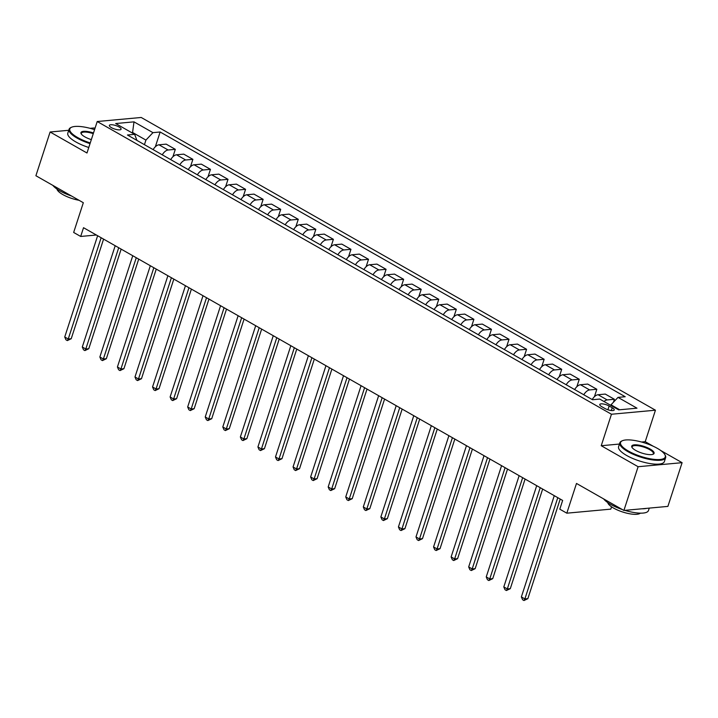 <?xml version="1.0" encoding="UTF-8"?>
<svg xmlns="http://www.w3.org/2000/svg" width="718" height="718" viewBox="0 0 718 718"><rect width="100%" height="100%" fill="white"/><g stroke="black" fill="none" stroke-linecap="round" stroke-linejoin="round"><path stroke-width="1.08" d="M111.434 127.642A6.166 1.831 18 0 0 117.456 129.725A6.166 1.831 18 0 0 121.1 129.204A6.166 1.831 18 0 0 119.035 126.942A6.166 1.831 18 0 0 113.013 124.869A6.166 1.831 18 0 0 109.369 125.39A6.166 1.831 18 0 0 111.434 127.642M94.964 128.459L94.094 127.966L90.127 128.325M655.444 410.202L141.204 117.474L97.217 121.522L611.458 414.241L655.444 410.202L645.222 441.678L641.542 442.019M619.437 444.047L601.235 445.725L638.114 466.718L682.1 462.679L660.793 450.545M653.344 446.309L645.222 441.678M682.1 462.679L667.893 506.396L623.906 510.444L576.491 483.447L566.825 513.182L610.812 509.134L611.565 506.827M68.74 130.29L50.107 132.004L35.9 175.731L83.324 202.718L73.658 232.452L80.685 236.455L96.356 235.01M638.114 466.718L623.906 510.444M566.825 513.182L559.798 509.179L562.643 500.437L83.53 227.705L80.685 236.455M612.23 407.761L609.133 406.002A5.968 1.777 18 0 0 603.299 403.992A5.968 1.777 18 0 0 599.772 404.494A5.968 1.777 18 0 0 601.765 406.684L604.852 408.443A5.968 1.777 18 0 0 610.686 410.454A5.968 1.777 18 0 0 614.222 409.951A5.968 1.777 18 0 0 612.23 407.761L611.323 410.543M619.697 409.772L610.991 404.817L618.019 397.386L625.207 396.722L160.141 131.995L155.339 146.777M618.019 397.386L636.983 408.183L618.683 409.861L599.71 399.064L592.521 399.729L127.454 135.002L134.643 134.338L115.679 123.541L133.988 121.854L152.952 132.65L160.141 131.995M601.235 445.725L611.458 414.241M50.107 132.004L86.986 152.997L97.217 121.522M132.39 133.054L132.579 132.489L131.565 132.579M610.803 405.383L610.991 404.817M144.435 144.668L145.925 140.091L132.579 132.489L133.988 121.854M603.991 401.506A7.701 4.191 -60.4 0 1 607.204 399.935L614.393 399.271L613.432 402.242M153.14 149.622A7.701 4.191 -60.4 0 1 158.992 144.803L166.19 144.138L175.318 149.335L172.903 156.775M170.704 159.62A7.701 4.191 -60.4 0 1 176.556 154.792L183.754 154.137L192.882 159.333L190.467 166.773M188.269 169.619A7.701 4.191 -60.4 0 1 194.12 164.79L201.318 164.135L210.446 169.331L208.032 176.772M205.833 179.617A7.701 4.191 -60.4 0 1 211.684 174.788L218.873 174.133L228.01 179.329L225.596 186.77M223.397 189.606A7.701 4.191 -60.4 0 1 229.248 184.786L236.437 184.131L245.574 189.328L243.151 196.768M240.952 199.604A7.701 4.191 -60.4 0 1 246.812 194.784L254.001 194.12L263.138 199.326L260.715 206.766M258.516 209.602A7.701 4.191 -60.4 0 1 264.377 204.783L271.566 204.118L280.702 209.324L278.279 216.764M276.08 219.6A7.701 4.191 -60.4 0 1 281.941 214.781L289.13 214.117L298.266 219.313L295.843 226.762M293.644 229.598A7.701 4.191 -60.4 0 1 299.496 224.779L306.694 224.115L315.821 229.311L313.407 236.761M311.208 239.597A7.701 4.191 -60.4 0 1 317.06 234.777L324.258 234.113L333.385 239.309L330.971 246.75M328.772 249.595A7.701 4.191 -60.4 0 1 334.624 244.775L341.822 244.111L350.949 249.308L348.535 256.748M346.336 259.593A7.701 4.191 -60.4 0 1 352.188 254.773L359.377 254.109L368.514 259.306L366.099 266.746M363.9 269.591A7.701 4.191 -60.4 0 1 369.752 264.762L376.941 264.107L386.078 269.304L383.654 276.744M381.455 279.589A7.701 4.191 -60.4 0 1 387.316 274.761L394.505 274.105L403.642 279.302L401.218 286.742M399.02 289.587A7.701 4.191 -60.4 0 1 404.88 284.759L412.069 284.104L421.206 289.3L418.782 296.74M416.584 299.586A7.701 4.191 -60.4 0 1 422.444 294.757L429.633 294.102L438.761 299.298L436.347 306.739M434.148 309.575A7.701 4.191 -60.4 0 1 439.999 304.755L447.197 304.091L456.325 309.296L453.911 316.737M451.712 319.573A7.701 4.191 -60.4 0 1 457.563 314.753L464.761 314.089L473.889 319.295L471.475 326.735M469.276 329.571A7.701 4.191 -60.4 0 1 475.128 324.751L482.325 324.087L491.453 329.293L489.039 336.733M486.84 339.569A7.701 4.191 -60.4 0 1 492.692 334.75L499.881 334.085L509.017 339.282L506.603 346.731M504.404 349.567A7.701 4.191 -60.4 0 1 510.256 344.748L517.445 344.084L526.581 349.28L524.158 356.729M521.959 359.565A7.701 4.191 -60.4 0 1 527.82 354.746L535.009 354.082L544.145 359.278L541.722 366.719M539.523 369.564A7.701 4.191 -60.4 0 1 545.384 364.744L552.573 364.08L561.709 369.276L559.286 376.717M557.087 379.562A7.701 4.191 -60.4 0 1 562.948 374.742L570.137 374.078L579.264 379.275L576.85 386.715M574.651 389.56A7.701 4.191 -60.4 0 1 580.503 384.731L587.701 384.076L596.829 389.273L594.414 396.713M592.215 399.558A7.701 4.191 -60.4 0 1 598.067 394.729L605.265 394.074L614.393 399.271M583.788 394.756A7.701 4.191 -60.4 0 1 589.64 389.937L596.829 389.273M566.224 384.758A7.701 4.191 -60.4 0 1 572.075 379.939L579.264 379.275M548.66 374.76A7.701 4.191 -60.4 0 1 554.511 369.941L561.709 369.276M531.096 364.762A7.701 4.191 -60.4 0 1 536.947 359.942L544.145 359.278M513.532 354.764A7.701 4.191 -60.4 0 1 519.383 349.944L526.581 349.28M495.967 344.766A7.701 4.191 -60.4 0 1 501.828 339.946L509.017 339.282M478.403 334.767A7.701 4.191 -60.4 0 1 484.264 329.948L491.453 329.293M460.839 324.778A7.701 4.191 -60.4 0 1 466.7 319.95L473.889 319.295M443.284 314.78A7.701 4.191 -60.4 0 1 449.136 309.952L456.325 309.296M425.72 304.782A7.701 4.191 -60.4 0 1 431.572 299.953L438.761 299.298M408.156 294.784A7.701 4.191 -60.4 0 1 414.008 289.964L421.206 289.3M390.592 284.786A7.701 4.191 -60.4 0 1 396.444 279.966L403.642 279.302M373.028 274.788A7.701 4.191 -60.4 0 1 378.88 269.968L386.078 269.304M355.464 264.789A7.701 4.191 -60.4 0 1 361.325 259.97L368.514 259.306M337.9 254.791A7.701 4.191 -60.4 0 1 343.76 249.972L350.949 249.308M320.345 244.793A7.701 4.191 -60.4 0 1 326.196 239.974L333.385 239.309M302.781 234.795A7.701 4.191 -60.4 0 1 308.632 229.975L315.821 229.311M285.217 224.797A7.701 4.191 -60.4 0 1 291.068 219.977L298.266 219.313M267.652 214.808A7.701 4.191 -60.4 0 1 273.504 209.979L280.702 209.324M250.088 204.809A7.701 4.191 -60.4 0 1 255.94 199.981L263.138 199.326M232.524 194.811A7.701 4.191 -60.4 0 1 238.385 189.983L245.574 189.328M214.96 184.813A7.701 4.191 -60.4 0 1 220.821 179.985L228.01 179.329M197.396 174.815A7.701 4.191 -60.4 0 1 203.257 169.995L210.446 169.331M179.841 164.817A7.701 4.191 -60.4 0 1 185.693 159.997L192.882 159.333M162.277 154.819A7.701 4.191 -60.4 0 1 168.129 149.999L175.318 149.335M152.952 132.65L145.925 140.091M136.941 140.396L134.643 134.338M557.778 497.673L524.885 598.929L521.367 596.927L554.269 495.671M560.22 499.055L527.856 598.659L524.885 598.929L523.978 600.526L522.578 599.718L521.367 596.927M527.856 598.659L523.978 600.526M540.223 487.675L507.321 588.931L503.803 586.938L536.705 485.673M542.655 489.057L510.292 588.661L507.321 588.931L506.414 590.528L505.014 589.729L503.803 586.938M510.292 588.661L506.414 590.528M522.659 477.676L489.757 578.932L486.239 576.94L519.141 475.675M525.091 479.059L492.727 578.663L489.757 578.932L488.85 580.53L487.45 579.731L486.239 576.94M492.727 578.663L488.85 580.53M505.095 467.678L472.193 568.934L468.683 566.942L501.577 465.677M507.527 469.06L475.163 568.665L472.193 568.934L471.295 570.532L469.886 569.733L468.683 566.942M475.163 568.665L471.295 570.532M487.531 457.68L454.629 558.945L451.119 556.944L484.022 455.679M489.963 459.062L457.599 558.667L454.629 558.945L453.731 560.534L452.322 559.735L451.119 556.944M457.599 558.667L453.731 560.534M628.403 451.057A23.497 6.992 18 0 0 654.547 459.403A23.497 6.992 18 0 0 664.823 454.557A23.497 6.992 18 0 0 657.419 448.391A23.497 6.992 18 0 0 622.344 440.753A23.497 6.992 18 0 0 628.403 451.057M664.823 454.557L665.191 455.194A24.08 7.162 -162 0 1 665.64 457.689A24.08 7.162 -162 0 1 651.405 459.744A24.08 7.162 -162 0 1 627.882 451.622A24.08 7.162 -162 0 1 619.84 442.809A24.08 7.162 -162 0 1 621.671 441.058L622.344 440.753M635.654 450.392A11.748 3.5 -162 0 1 631.957 447.314A11.748 3.5 -162 0 1 637.09 444.891A11.748 3.5 -162 0 1 650.167 449.064A11.748 3.5 -162 0 1 653.192 454.216A11.748 3.5 -162 0 1 635.654 450.392M652.824 454.359A11.174 3.321 18 0 0 653.362 453.704A11.174 3.321 18 0 0 649.637 449.621A11.174 3.321 18 0 0 638.724 445.851A11.174 3.321 18 0 0 632.118 446.802A11.174 3.321 18 0 0 632.172 447.646M649.26 508.111L648.48 510.507A24.08 7.162 -162 0 1 624.857 510.354M622.318 509.538A24.08 7.162 -162 0 1 610.722 504.44A24.08 7.162 -162 0 1 603.659 498.911M646.73 508.344A24.08 7.162 -162 0 1 641.937 508.784M640.303 513.155A17.34 5.161 -162 0 1 613.576 508.075A17.34 5.161 -162 0 1 607.742 502.573M665.64 457.689L664.392 461.539A24.08 7.162 -162 0 1 650.149 463.586A24.08 7.162 -162 0 1 626.626 455.463A24.08 7.162 -162 0 1 618.593 446.659L619.84 442.809M94.579 129.653A23.497 6.992 18 0 0 71.576 127.239A23.497 6.992 18 0 0 77.634 137.542A23.497 6.992 18 0 0 90.253 142.954M90.028 143.636A24.08 7.162 -162 0 1 77.104 138.098A24.08 7.162 -162 0 1 69.072 129.294A24.08 7.162 -162 0 1 70.903 127.544L71.576 127.239M91.339 139.624A11.748 3.5 -162 0 1 84.886 136.878A11.748 3.5 -162 0 1 81.179 133.799A11.748 3.5 -162 0 1 93.493 132.974M93.268 133.665A11.174 3.321 18 0 0 81.34 133.279A11.174 3.321 18 0 0 81.403 134.131M71.549 196.023A24.08 7.162 -162 0 1 59.944 190.916A24.08 7.162 -162 0 1 52.881 185.397M79.052 200.295A17.34 5.161 -162 0 1 62.798 194.56A17.34 5.161 -162 0 1 56.964 189.049M88.781 147.486A24.08 7.162 -162 0 1 75.857 141.949A24.08 7.162 -162 0 1 67.815 133.144L69.072 129.294M469.967 447.682L437.065 548.947L433.555 546.945L466.458 445.681M472.399 449.064L440.035 548.669L437.065 548.947L436.167 550.535L434.758 549.737L433.555 546.945M440.035 548.669L436.167 550.535M452.403 437.684L419.5 538.949L415.991 536.947L448.894 435.682M454.835 439.075L422.471 538.671L419.5 538.949L418.603 540.537L417.194 539.739L415.991 536.947M422.471 538.671L418.603 540.537M434.839 427.686L401.936 528.951L398.427 526.949L431.33 425.693M437.271 429.077L404.916 528.672L401.936 528.951L401.039 530.539L399.63 529.74L398.427 526.949M404.916 528.672L401.039 530.539M417.275 417.688L384.381 518.952L380.863 516.951L413.765 415.695M419.716 419.079L387.352 518.674L384.381 518.952L383.475 520.541L382.075 519.742L380.863 516.951M387.352 518.674L383.475 520.541M399.72 407.689L366.817 508.954L363.299 506.953L396.201 405.697M402.152 409.08L369.788 508.685L366.817 508.954L365.911 510.543L364.511 509.744L363.299 506.953M369.788 508.685L365.911 510.543M382.156 397.7L349.253 498.956L345.735 496.955L378.637 395.699M384.588 399.082L352.224 498.687L349.253 498.956L348.347 500.545L346.947 499.746L345.735 496.955M352.224 498.687L348.347 500.545M364.591 387.702L331.689 488.958L328.18 486.957L361.073 385.701M367.024 389.084L334.66 488.689L331.689 488.958L330.792 490.556L329.382 489.748L328.18 486.957M334.66 488.689L330.792 490.556M347.027 377.704L314.125 478.96L310.616 476.958L343.518 375.702M349.46 379.086L317.096 478.691L314.125 478.96L313.227 480.557L311.818 479.75L310.616 476.958M317.096 478.691L313.227 480.557M329.463 367.706L296.561 468.962L293.052 466.969L325.954 365.704M331.895 369.088L299.532 468.692L296.561 468.962L295.663 470.559L294.254 469.76L293.052 466.969M299.532 468.692L295.663 470.559M311.899 357.708L278.997 458.964L275.488 456.971L308.39 355.706M314.331 359.09L281.968 458.694L278.997 458.964L278.099 460.561L276.69 459.762L275.488 456.971M281.968 458.694L278.099 460.561M294.335 347.709L261.433 448.965L257.924 446.973L290.826 345.708M296.767 349.092L264.412 448.696L261.433 448.965L260.535 450.563L259.126 449.764L257.924 446.973M264.412 448.696L260.535 450.563M276.771 337.711L243.878 438.976L240.359 436.975L273.262 335.71M279.212 339.093L246.848 438.698L243.878 438.976L242.971 440.565L241.571 439.766L240.359 436.975M246.848 438.698L242.971 440.565M259.216 327.713L226.314 428.978L222.795 426.977L255.698 325.712M261.648 329.104L229.284 428.7L226.314 428.978L225.407 430.567L224.007 429.768L222.795 426.977M229.284 428.7L225.407 430.567M241.652 317.715L208.75 418.98L205.231 416.978L238.134 315.714M244.084 319.106L211.72 418.702L208.75 418.98L207.843 420.569L206.443 419.77L205.231 416.978M211.72 418.702L207.843 420.569M224.088 307.717L191.185 408.982L187.676 406.98L220.57 305.724M226.52 309.108L194.156 408.704L191.185 408.982L190.288 410.57L188.879 409.772L187.676 406.98M194.156 408.704L190.288 410.57M206.524 297.719L173.621 398.984L170.112 396.982L203.014 295.726M208.956 299.11L176.592 398.705L173.621 398.984L172.724 400.572L171.315 399.773L170.112 396.982M176.592 398.705L172.724 400.572M188.96 287.73L156.057 388.985L152.548 386.984L185.45 285.728M191.392 289.112L159.028 388.716L156.057 388.985L155.16 390.574L153.751 389.775L152.548 386.984M159.028 388.716L155.16 390.574M171.396 277.731L138.493 378.987L134.984 376.986L167.886 275.73M173.828 279.114L141.464 378.718L138.493 378.987L137.596 380.576L136.187 379.777L134.984 376.986M141.464 378.718L137.596 380.576M153.832 267.733L120.929 368.989L117.42 366.988L150.322 265.732M156.264 269.115L123.909 368.72L120.929 368.989L120.032 370.587L118.632 369.779L117.42 366.988M123.909 368.72L120.032 370.587M136.267 257.735L103.374 358.991L99.856 356.99L132.758 255.734M138.709 259.117L106.345 358.722L103.374 358.991L102.468 360.589L101.067 359.79L99.856 356.99M106.345 358.722L102.468 360.589M118.712 247.737L85.81 348.993L82.292 347L115.194 245.736M121.145 249.119L88.781 348.724L85.81 348.993L84.903 350.59L83.503 349.792L82.292 347M88.781 348.724L84.903 350.59M101.148 237.739L68.246 338.995L64.728 337.002L97.63 235.737M103.58 239.121L71.217 338.725L68.246 338.995L67.339 340.592L65.939 339.793L64.728 337.002M71.217 338.725L67.339 340.592M598.067 394.729L607.204 399.935M580.503 384.731L589.64 389.937M562.948 374.742L572.075 379.939M545.384 364.744L554.511 369.941M527.82 354.746L536.947 359.942M510.256 344.748L519.383 349.944M492.692 334.75L501.828 339.946M475.128 324.751L484.264 329.948M457.563 314.753L466.7 319.95M439.999 304.755L449.136 309.952M422.444 294.757L431.572 299.953M404.88 284.759L414.008 289.964M387.316 274.761L396.444 279.966M369.752 264.762L378.88 269.968M352.188 254.773L361.325 259.97M334.624 244.775L343.76 249.972M317.06 234.777L326.196 239.974M299.496 224.779L308.632 229.975M281.941 214.781L291.068 219.977M264.377 204.783L273.504 209.979M246.812 194.784L255.94 199.981M229.248 184.786L238.385 189.983M211.684 174.788L220.821 179.985M194.12 164.79L203.257 169.995M176.556 154.792L185.693 159.997M158.992 144.803L168.129 149.999M607.913 409.763L609.133 406.002"/></g></svg>

